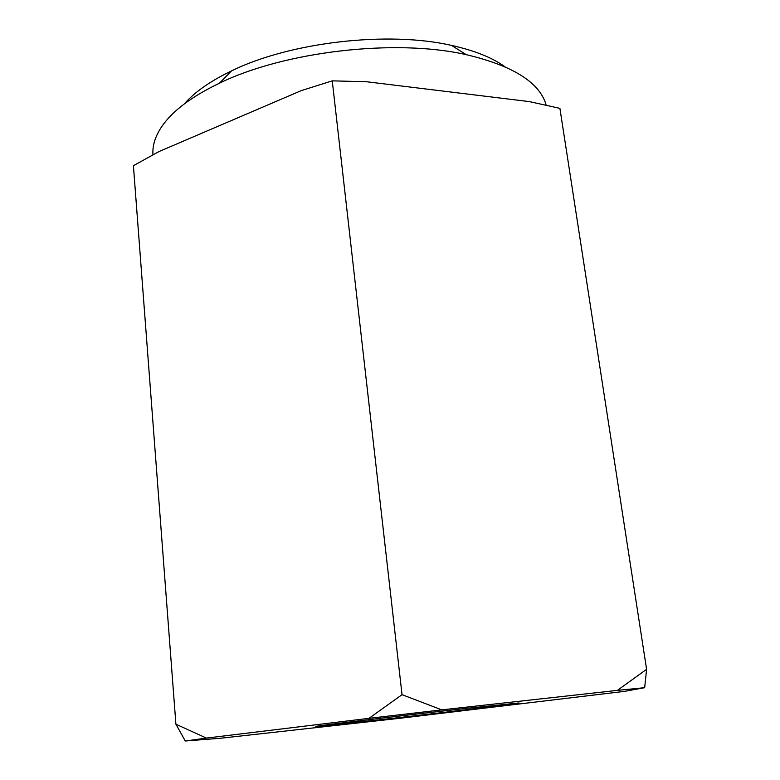 <?xml version="1.0" encoding="UTF-8"?>
<svg xmlns="http://www.w3.org/2000/svg" width="780" height="780" viewBox="0 0 780 780"><rect width="100%" height="100%" fill="white"/><g stroke="black" fill="none" stroke-linecap="round" stroke-linejoin="round"><path stroke-width="1.17" d="M467.483 708.259C401.944 715.543 311.444 726.443 315.949 726.453L373.601 720.476C435.181 713.593 520.084 703.404 519.08 702.956L467.483 708.259M206.407 738.085L185.289 741L175.909 724.201L206.407 738.085L368.989 718.331L402.031 694.678L441.811 709.868L617.399 690.378L646.591 669.308L644.68 687.687L624.653 691.353L400.15 718.253L220.301 738.27L185.289 741M545.99 104.403C539.204 82.183 512.587 65.598 466.157 54.639C395.548 38.512 284.573 51.353 219.453 83.187C191.666 96.554 172.477 110.955 161.889 126.399C155.376 136.012 152.393 145.304 152.939 154.274M505.021 66.778C492.18 57.593 474.357 50.476 451.552 45.415C388.099 30.79 290.033 42.13 231.553 70.873C210.424 81.032 194.659 92.069 184.236 103.974M646.591 669.308L559.904 108.361L529.552 101.634L366.493 81.734L332.26 80.857L301.314 90.607L158.954 151.573L133.409 165.691L175.909 724.201M332.26 80.857L402.031 694.678M644.68 687.687L617.399 690.378M441.811 709.868L368.989 718.331M231.553 70.873L219.453 83.187M451.552 45.415L466.157 54.639"/></g></svg>
